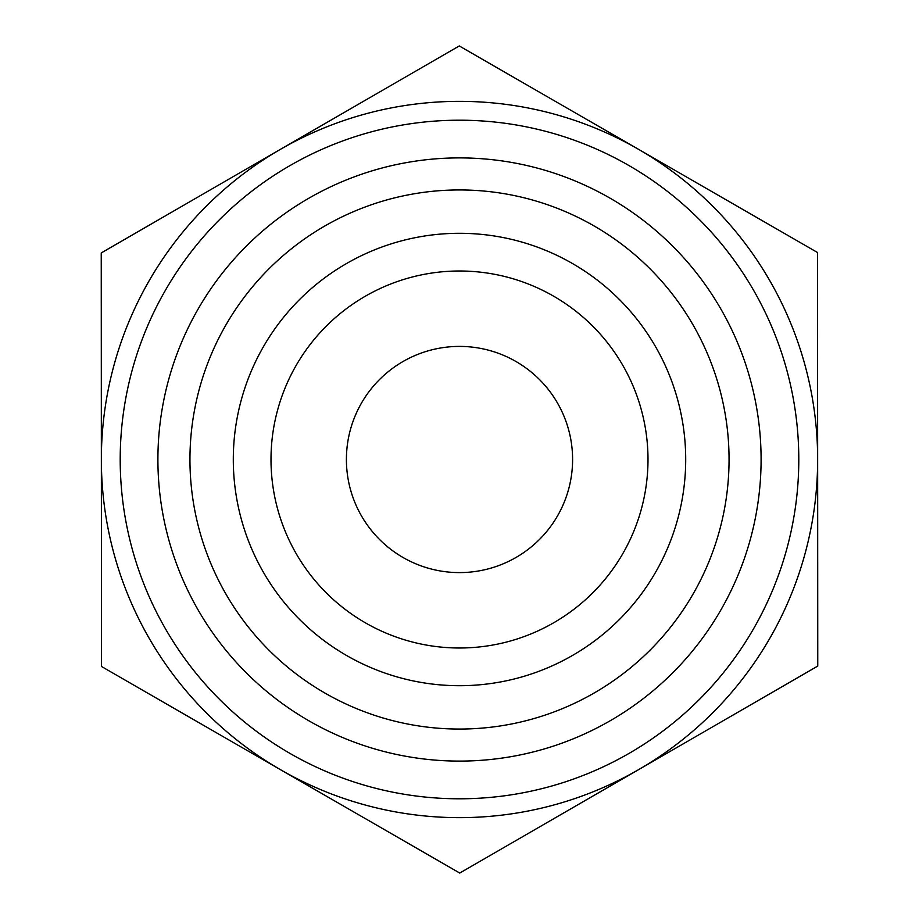 <?xml version="1.0" encoding="UTF-8"?>
<svg xmlns="http://www.w3.org/2000/svg" width="919" height="919" viewBox="0 0 919 919"><rect width="100%" height="100%" fill="white"/><g stroke="black" fill="none" stroke-linecap="round" stroke-linejoin="round"><path stroke-width="1.38" d="M572.594 459.5A113.094 113.094 0 0 0 459.5 346.406A113.094 113.094 0 0 0 346.406 459.5A113.094 113.094 0 0 0 459.5 572.594A113.094 113.094 0 0 0 572.594 459.5M647.998 459.5A188.498 188.498 0 0 1 365.257 622.749A188.498 188.498 0 0 1 365.257 296.251A188.498 188.498 0 0 1 647.998 459.5M101.308 388.243L101.4 531.171M817.692 530.757L817.6 387.829M817.519 252.518L817.761 666.068L459.741 873.05L101.481 666.482L101.239 252.932L459.259 45.95L817.519 252.518M817.646 459.293A358.146 358.146 0 0 0 280.249 149.441A358.146 358.146 0 0 0 280.605 769.766A358.146 358.146 0 0 0 817.646 459.5M233.3 459.5A226.2 226.2 0 0 0 459.5 685.7A226.2 226.2 0 0 0 685.7 459.5A226.2 226.2 0 0 0 459.5 233.3A226.2 226.2 0 0 0 233.3 459.5M189.946 459.5A269.554 269.554 0 0 1 459.5 189.946A269.554 269.554 0 0 1 729.054 459.5A269.554 269.554 0 0 1 459.5 729.054A269.554 269.554 0 0 1 189.946 459.5M685.7 459.5A226.2 226.2 0 0 0 346.406 263.604A226.2 226.2 0 0 0 346.406 655.396A226.2 226.2 0 0 0 685.7 459.5M798.795 459.5A339.295 339.295 0 0 0 289.853 165.661A339.295 339.295 0 0 0 289.853 753.339A339.295 339.295 0 0 0 798.795 459.5M761.093 459.5A301.593 301.593 0 0 1 308.704 720.691A301.593 301.593 0 0 1 308.704 198.309A301.593 301.593 0 0 1 761.093 459.5"/></g></svg>
